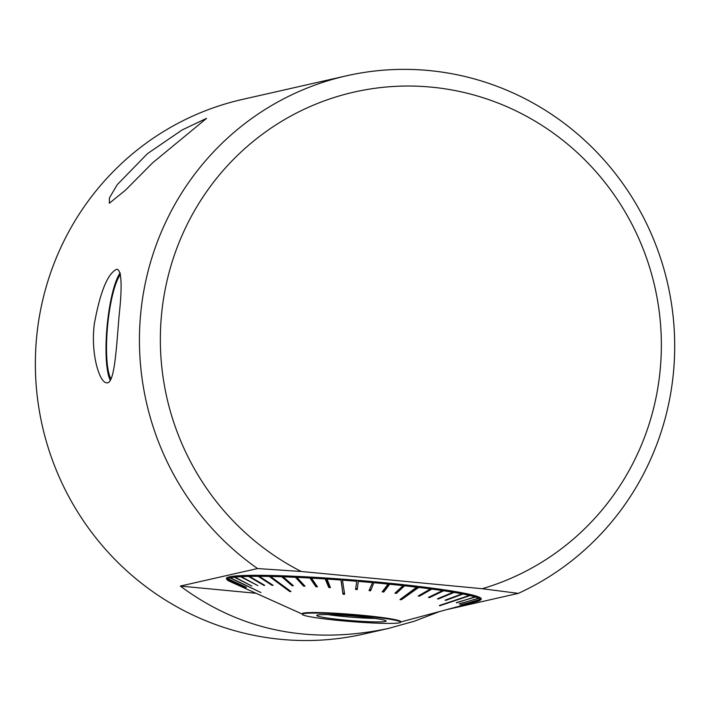 <?xml version="1.0" encoding="UTF-8"?>
<svg xmlns="http://www.w3.org/2000/svg" width="710" height="710" viewBox="0 0 710 710"><rect width="100%" height="100%" fill="white"/><g stroke="black" fill="none" stroke-linecap="round" stroke-linejoin="round"><path stroke-width="1.06" d="M256.079 593.285L180.322 586.069L257.552 568.55L301.262 571.488L482.188 588.714L518.309 593.374L446.661 609.633M226.596 579.058A127.88 8.662 4.6 0 1 226.446 578.845L227.306 579.848A126.948 8.6 4.6 0 0 227.457 580.061L226.596 579.058M226.392 578.73A127.88 8.662 4.6 0 1 226.827 577.78L227.679 578.792A126.948 8.6 4.6 0 0 227.253 579.733L226.392 578.73M227.679 578.792L246.352 587.303L227.83 578.694L226.978 577.683A127.88 8.662 4.6 0 1 229.206 576.893L230.04 577.913L260.961 592.557L230.395 577.833A126.948 8.6 4.6 0 1 234.353 577.212L233.555 576.192A127.88 8.662 4.6 0 0 229.561 576.813L230.395 577.833M229.658 576.937L229.206 576.893M234.202 576.263L233.555 576.192M234.105 576.129A127.88 8.662 4.6 0 1 239.794 575.686L240.548 576.715A126.948 8.6 4.6 0 0 234.904 577.15L234.105 576.129M240.637 575.783L239.794 575.686M240.53 575.65A127.88 8.662 4.6 0 1 247.834 575.384L248.527 576.413A126.948 8.6 4.6 0 0 241.293 576.671L240.53 575.65M248.855 575.517L247.834 575.384M248.748 575.366A127.88 8.662 4.6 0 1 257.544 575.295L258.165 576.325A126.948 8.6 4.6 0 0 249.45 576.396L248.748 575.366M258.724 575.473L257.544 575.295M258.165 576.325L272.001 585.306L273.084 585.306L259.248 576.325L258.626 575.304A127.88 8.662 4.6 0 1 268.77 575.419L269.312 576.449L289.751 591.536L290.985 591.554L270.545 576.467A126.948 8.6 4.6 0 1 281.799 576.777L281.346 575.748A127.88 8.662 4.6 0 0 270.004 575.446L270.545 576.467M270.075 575.588L268.77 575.419M282.757 575.925L281.346 575.748M282.695 575.801A127.88 8.662 4.6 0 1 295.058 576.289L295.404 577.31A126.948 8.6 4.6 0 0 283.148 576.822L282.695 575.801M296.558 576.476L295.058 576.289M296.523 576.351A127.88 8.662 4.6 0 1 309.702 577.017L309.942 578.029A126.948 8.6 4.6 0 0 296.869 577.372L296.523 576.351M311.273 577.221L309.702 577.017M311.237 577.106A127.88 8.662 4.6 0 1 325.038 577.931L325.162 578.943A126.948 8.6 4.6 0 0 311.486 578.117L311.237 577.106M326.653 578.144L325.038 577.931M325.162 578.943L328.81 587.516L330.416 587.614L326.635 578.038A127.88 8.662 4.6 0 1 340.827 579.023L342.983 594.181L344.616 594.305L342.477 580.141A126.948 8.6 4.6 0 1 356.722 581.25L356.819 580.256A127.88 8.662 4.6 0 0 342.46 579.138L342.477 580.141M342.46 579.245L340.827 579.023M358.417 580.496L357.228 589.602L358.417 580.496L356.81 580.363M358.461 580.389A127.88 8.662 4.6 0 1 372.768 581.632L372.555 582.608A126.948 8.6 4.6 0 0 358.355 581.384M374.143 581.863L370.638 590.773L374.143 581.863L372.75 581.738M374.392 581.774A127.88 8.662 4.6 0 1 388.423 583.114L388.086 584.082A126.948 8.6 4.6 0 0 374.17 582.759M389.559 583.336L389.657 584.241L383.782 592.025L383.764 591.022L389.559 583.336L388.379 583.221M389.994 583.265A127.88 8.662 4.6 0 1 403.52 584.685L403.076 585.644A126.948 8.6 4.6 0 0 389.657 584.241M404.407 584.898L405.028 584.845L404.585 585.803L396.437 593.356L396.375 592.344L404.407 584.898L403.475 584.791M405.028 584.845A127.88 8.662 4.6 0 1 417.844 586.318L399.961 599.568L401.372 599.737L401.265 598.725L419.255 586.487A127.88 8.662 4.6 0 1 431.156 587.986L430.508 588.927A126.948 8.6 4.6 0 0 418.705 587.436L401.372 599.737M417.773 586.433L418.456 586.513M430.721 588.608L431.068 588.111M431.494 588.173L432.452 588.164A127.88 8.662 4.6 0 1 443.244 589.673L442.507 590.596A126.948 8.6 4.6 0 0 431.804 589.096L432.452 588.164M443.297 589.832L444.407 589.841A127.88 8.662 4.6 0 1 453.921 591.341L453.113 592.246A126.948 8.6 4.6 0 0 443.67 590.764L444.407 589.841M453.796 591.483L454.933 591.51A127.88 8.662 4.6 0 1 463.026 592.965L462.148 593.862A126.948 8.6 4.6 0 0 454.116 592.424L454.933 591.51M462.902 593.09L463.861 593.134A127.88 8.662 4.6 0 1 470.402 594.527L469.479 595.415L439.49 605.452M470.286 594.643L471.058 594.678A127.88 8.662 4.6 0 1 475.948 595.992L474.972 596.87A126.948 8.6 4.6 0 0 470.127 595.566L439.579 605.799M475.824 596.107L476.401 596.143A127.88 8.662 4.6 0 1 479.561 597.35L478.567 598.21A126.948 8.6 4.6 0 0 475.434 597.012L476.401 596.143M479.436 597.456L479.818 597.474A127.88 8.662 4.6 0 1 481.194 598.566L480.182 599.417A126.948 8.6 4.6 0 0 478.824 598.344L479.818 597.474M481.069 598.663L481.247 598.681A127.88 8.662 4.6 0 1 480.945 599.524L479.942 600.376A126.948 8.6 4.6 0 1 479.809 600.474L460.169 605.781L479.658 600.571A126.948 8.6 4.6 0 1 477.936 601.237L400.644 622.004M120.549 274.433A54.821 11.564 -84.6 0 0 107.529 326.627A54.821 11.564 -84.6 0 0 111.008 378.945M257.552 568.55A274.113 267.297 -102.8 0 1 143.855 290.656A274.113 267.297 -102.8 0 1 346.409 75.828L242.341 99.444A274.113 267.297 77.2 0 0 42.325 425.911A274.113 267.297 77.2 0 0 363.653 634.074L387.767 628.607C309.533 644.875 240.388 630.702 180.322 586.069M206.539 118.384L152.481 162.963L125.59 190.067L109.367 203.237L109.411 197.904L117.283 184.609L147.502 153.626L181.982 130.036L206.495 118.375M439.712 611.505L414.001 621.321L387.767 628.607M346.409 75.828A274.113 267.297 -102.8 0 1 660.38 257.597A274.113 267.297 -102.8 0 1 518.309 593.374M119.102 315.577C116.298 349.355 114.505 384.634 106.615 382.796C99.711 382.876 90.436 354.352 94.332 323.831C100.252 291.704 107.671 273.545 116.609 269.347L117.425 269.285C121.694 271.708 122.253 287.133 119.102 315.577M301.262 571.488A256.567 250.195 -102.8 0 1 224.058 169.477A256.567 250.195 -102.8 0 1 622.413 207.409A256.567 250.195 -102.8 0 1 482.188 588.714M120.212 272.862A57.013 12.026 -84.6 0 0 107.095 326.316A57.013 12.026 -84.6 0 0 110.281 380.311M302.274 614.088L229.294 581.233A126.948 8.6 4.6 0 1 228.922 581.055L228.904 581.028M228.922 581.055L247.293 589.327L228.664 580.922A126.948 8.6 4.6 0 1 227.457 580.061M227.83 578.694A126.948 8.6 4.6 0 1 230.04 577.913M259.248 576.325A126.948 8.6 4.6 0 1 269.312 576.449M326.769 579.049A126.948 8.6 4.6 0 1 340.844 580.017M404.585 585.803A126.948 8.6 4.6 0 1 417.294 587.268M419.255 586.487L418.705 587.436M463.861 593.134L462.982 594.03A126.948 8.6 4.6 0 1 469.479 595.415M471.058 594.678L470.127 595.566M481.247 598.681L480.235 599.533A126.948 8.6 4.6 0 1 479.942 600.376M340.977 579.138L342.983 594.181M343.099 593.187L344.457 593.285M289.991 590.827L289.751 591.536M227.306 579.848L245.9 588.297L227.253 579.733M480.235 599.533L460.524 605.009L480.182 599.417M478.824 598.344L459.29 603.802M459.343 603.997L478.567 598.21M475.434 597.012L456.406 602.604M456.477 602.87L474.972 596.87M462.982 594.03L445.942 600.341L445.844 599.897M445.942 600.341L445.108 600.172L462.148 593.862M454.116 592.424L438.434 598.974L438.318 598.432M438.434 598.974L437.431 598.805L453.113 592.246M443.67 590.764L429.577 597.572L429.461 596.897M429.577 597.572L428.423 597.394L442.507 590.596M431.804 589.096L419.521 596.151L419.397 595.299M419.521 596.151L418.226 595.983L430.508 588.927M396.437 593.356L394.938 593.196L403.076 585.644M395.905 592.3L396.375 592.344M383.782 592.025L382.202 591.874L388.086 584.082M382.912 590.933L383.764 591.022M370.638 590.773L369.022 590.622L372.555 582.608M369.448 589.655L370.664 589.77M357.228 589.602L355.586 589.469L356.722 581.25M355.719 588.475L357.299 588.608M328.81 587.516L328.978 586.522L325.384 578.064M328.978 586.522L329.972 586.584M309.942 578.029L315.897 586.744L317.441 586.833L311.486 578.117M315.897 586.744L316.11 585.759L310.234 577.159M316.11 585.759L316.731 585.785M295.404 577.31L303.569 586.132L305.034 586.194L296.869 577.372M303.569 586.132L303.827 585.147L295.768 576.44M281.799 576.777L292.032 585.679L293.381 585.723L283.148 576.822M283.077 576.644L282.225 575.908M292.032 585.679L292.298 584.783M272.001 585.306L272.214 584.738M248.527 576.413L263.836 585.377L264.75 585.359L249.45 576.396M263.836 585.377L264.014 584.925M240.548 576.715L257.819 585.59L241.293 576.671M234.353 577.212L251.837 586.061L234.904 577.15M302.291 613.919A49.407 3.346 4.6 0 1 302.238 613.742A49.407 3.346 4.6 0 1 351.752 614.372A49.407 3.346 4.6 0 1 400.733 621.667A49.407 3.346 4.6 0 1 400.653 621.836M362.1 615.836A49.336 3.346 -175.4 0 0 302.265 614.292A49.336 3.346 -175.4 0 0 351.175 621.587A49.336 3.346 -175.4 0 0 400.626 622.208A49.336 3.346 -175.4 0 0 362.1 615.836M328.047 614.638A32.891 2.228 -175.4 0 0 344.598 616.591A32.891 2.228 -175.4 0 0 375.12 618.419M343.924 619.963A34.79 2.361 4.6 0 1 316.793 615.375A34.79 2.361 4.6 0 1 351.627 615.907A34.79 2.361 4.6 0 1 386.107 620.948A34.79 2.361 4.6 0 1 343.924 619.963M302.318 613.582L302.265 614.292M400.68 621.49L400.626 622.208"/></g></svg>
